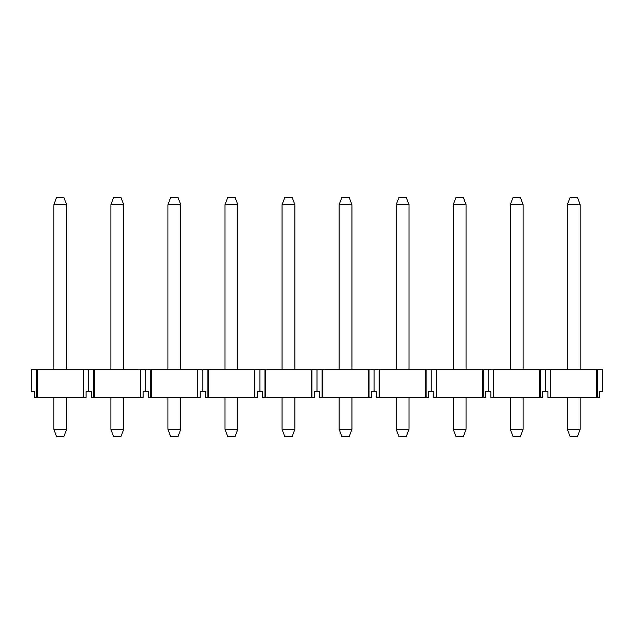 <?xml version="1.0" encoding="UTF-8"?>
<svg xmlns="http://www.w3.org/2000/svg" width="634" height="634" viewBox="0 0 634 634"><rect width="100%" height="100%" fill="white"/><g stroke="black" fill="none" stroke-linecap="round" stroke-linejoin="round"><path stroke-width="0.95" d="M580.173 397.312L580.173 429.321L577.423 436.62L570.117 436.62L567.367 429.321L567.367 397.312M567.367 369.234L567.367 204.679L570.117 197.38L577.423 197.38L580.173 204.679L580.173 369.234M580.173 429.321L567.367 429.321M567.367 204.679L580.173 204.679M523.113 397.312L523.113 429.321L520.363 436.62L513.057 436.62L510.307 429.321L510.307 397.312M510.307 369.234L510.307 204.679L513.057 197.38L520.363 197.38L523.113 204.679L523.113 369.234M523.113 429.321L510.307 429.321M510.307 204.679L523.113 204.679M466.053 397.312L466.053 429.321L463.303 436.62L455.997 436.62L453.247 429.321L453.247 397.312M453.247 369.234L453.247 204.679L455.997 197.38L463.303 197.38L466.053 204.679L466.053 369.234M466.053 429.321L453.247 429.321M453.247 204.679L466.053 204.679M408.993 397.312L408.993 429.321L406.243 436.62L398.937 436.62L396.187 429.321L396.187 397.312M396.187 369.234L396.187 204.679L398.937 197.38L406.243 197.38L408.993 204.679L408.993 369.234M408.993 429.321L396.187 429.321M396.187 204.679L408.993 204.679M351.933 397.312L351.933 429.321L349.183 436.62L341.877 436.62L339.127 429.321L339.127 397.312M339.127 369.234L339.127 204.679L341.877 197.38L349.183 197.38L351.933 204.679L351.933 369.234M351.933 429.321L339.127 429.321M339.127 204.679L351.933 204.679M294.873 397.312L294.873 429.321L292.123 436.62L284.817 436.62L282.067 429.321L282.067 397.312M282.067 369.234L282.067 204.679L284.817 197.38L292.123 197.38L294.873 204.679L294.873 369.234M294.873 429.321L282.067 429.321M282.067 204.679L294.873 204.679M237.813 397.312L237.813 429.321L235.063 436.62L227.757 436.62L225.007 429.321L225.007 397.312M225.007 369.234L225.007 204.679L227.757 197.38L235.063 197.38L237.813 204.679L237.813 369.234M237.813 429.321L225.007 429.321M225.007 204.679L237.813 204.679M180.753 397.312L180.753 429.321L178.003 436.62L170.697 436.62L167.947 429.321L167.947 397.312M167.947 369.234L167.947 204.679L170.697 197.38L178.003 197.38L180.753 204.679L180.753 369.234M180.753 429.321L167.947 429.321M167.947 204.679L180.753 204.679M123.693 397.312L123.693 429.321L120.943 436.62L113.637 436.62L110.887 429.321L110.887 397.312M110.887 369.234L110.887 204.679L113.637 197.38L120.943 197.38L123.693 204.679L123.693 369.234M123.693 429.321L110.887 429.321M110.887 204.679L123.693 204.679M66.633 397.312L66.633 429.321L63.883 436.62L56.577 436.62L53.827 429.321L53.827 397.312M53.827 369.234L53.827 204.679L56.577 197.38L63.883 197.38L66.633 204.679L66.633 369.234M66.633 429.321L53.827 429.321M53.827 204.679L66.633 204.679M88.76 391.693L91.415 391.693L91.415 397.312L93.792 397.312L93.792 369.234L88.76 369.234L88.76 391.693L86.105 391.693L86.105 397.312L34.355 397.312L34.355 391.693L31.7 391.693L31.7 369.234L83.728 369.234L83.728 397.312M88.76 369.234L83.728 369.234M93.792 369.234L145.82 369.234L145.82 391.693L143.165 391.693L143.165 397.312L93.792 397.312M145.82 369.234L488.18 369.234L488.18 391.693L490.835 391.693L490.835 397.312L493.212 397.312L493.212 369.234L602.3 369.234L602.3 391.693L599.645 391.693L599.645 397.312L550.272 397.312L550.272 369.234M488.18 369.234L493.212 369.234M483.148 369.234L483.148 397.312L485.525 397.312L485.525 391.693L488.18 391.693M483.148 397.312L433.775 397.312L433.775 391.693L428.465 391.693L428.465 397.312L379.092 397.312L379.092 369.234M431.12 369.234L431.12 391.693M379.092 397.312L376.715 397.312L376.715 391.693L371.405 391.693L371.405 397.312L322.032 397.312L322.032 369.234M374.06 369.234L374.06 391.693M322.032 397.312L319.655 397.312L319.655 391.693L314.345 391.693L314.345 397.312L264.972 397.312L264.972 369.234M317 369.234L317 391.693M264.972 397.312L262.595 397.312L262.595 391.693L257.285 391.693L257.285 397.312L207.912 397.312L207.912 369.234M259.94 369.234L259.94 391.693M207.912 397.312L205.535 397.312L205.535 391.693L200.225 391.693L200.225 397.312L150.852 397.312L150.852 369.234M202.88 369.234L202.88 391.693M150.852 397.312L148.475 397.312L148.475 391.693L145.82 391.693M94.379 397.312L94.379 369.234M140.201 397.312L140.201 369.234M545.24 369.234L545.24 391.693L547.895 391.693L547.895 397.312L550.272 397.312M540.208 369.234L540.208 397.312L542.585 397.312L542.585 391.693L545.24 391.693M540.208 397.312L493.212 397.312M493.799 397.312L493.799 369.234M539.621 397.312L539.621 369.234M436.739 397.312L436.739 369.234M482.561 397.312L482.561 369.234M379.679 397.312L379.679 369.234M425.501 397.312L425.501 369.234M322.619 397.312L322.619 369.234M368.441 397.312L368.441 369.234M265.559 397.312L265.559 369.234M311.381 397.312L311.381 369.234M208.499 397.312L208.499 369.234M254.321 397.312L254.321 369.234M151.439 397.312L151.439 369.234M197.261 397.312L197.261 369.234M37.319 397.312L37.319 369.234M83.141 397.312L83.141 369.234M550.859 397.312L550.859 369.234M596.681 397.312L596.681 369.234M436.152 397.312L436.152 369.234M426.088 369.234L426.088 397.312M369.028 369.234L369.028 397.312M311.968 369.234L311.968 397.312M254.908 369.234L254.908 397.312M197.848 369.234L197.848 397.312M140.788 369.234L140.788 397.312M597.268 369.234L597.268 397.312M36.732 397.312L36.732 369.234"/></g></svg>
